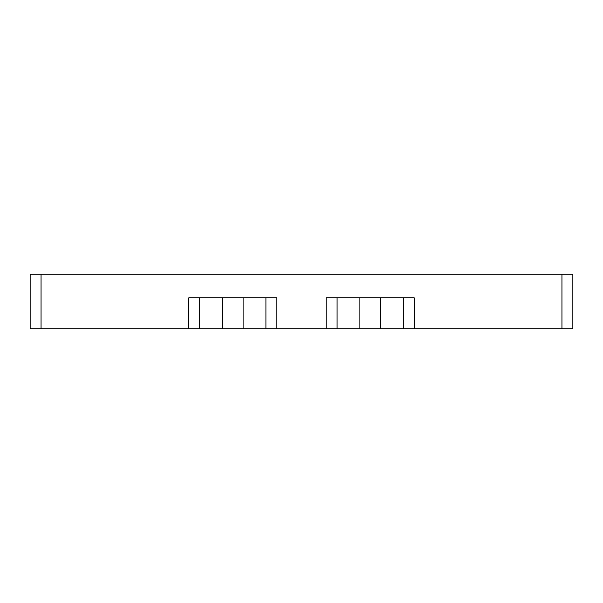 <?xml version="1.0" encoding="UTF-8"?>
<svg xmlns="http://www.w3.org/2000/svg" width="603" height="603" viewBox="0 0 603 603"><rect width="100%" height="100%" fill="white"/><g stroke="black" fill="none" stroke-linecap="round" stroke-linejoin="round"><path stroke-width="0.9" d="M414.231 328.763L414.231 297.852L326.163 297.852L326.163 328.763L30.15 328.763L30.15 274.237L572.85 274.237L572.85 328.763L326.163 328.763M276.837 328.763L276.837 297.852L188.769 297.852L188.769 328.763M337.085 297.852L337.085 328.763M403.309 297.852L403.309 328.763M199.691 297.852L199.691 328.763M265.915 297.852L265.915 328.763M561.943 328.763L561.943 274.237M41.057 328.763L41.057 274.237M380.501 297.852L380.501 328.763M359.893 297.852L359.893 328.763M243.107 297.852L243.107 328.763M222.499 297.852L222.499 328.763"/></g></svg>
